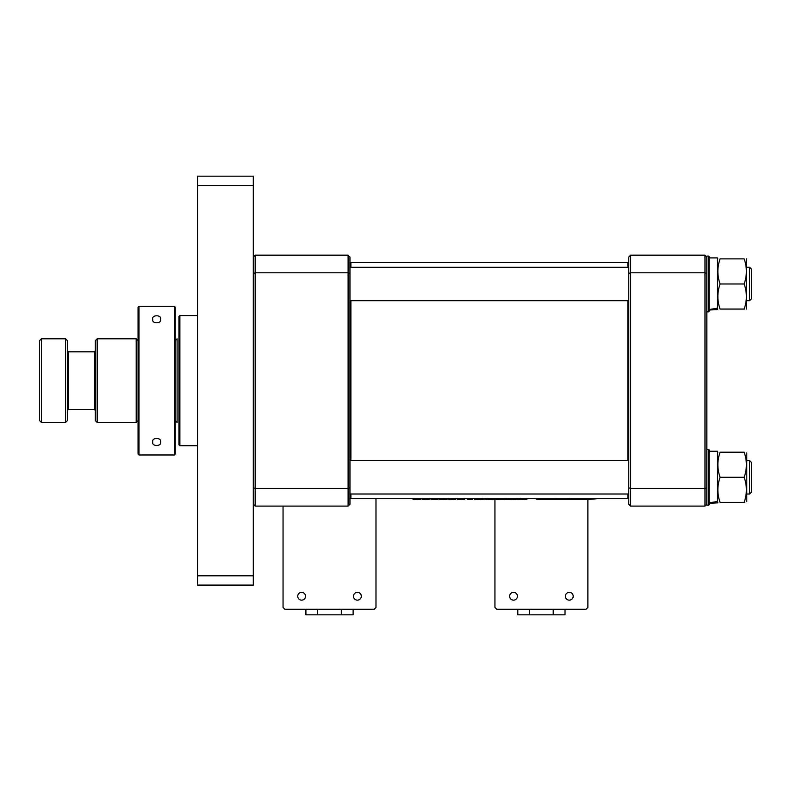 <?xml version="1.0" encoding="UTF-8"?>
<svg xmlns="http://www.w3.org/2000/svg" width="791" height="791" viewBox="0 0 791 791"><rect width="100%" height="100%" fill="white"/><g stroke="black" fill="none" stroke-linecap="round" stroke-linejoin="round"><path stroke-width="1.19" d="M751.45 269.108L751.45 298.85L749.591 300.709L749.591 267.249L751.45 269.108L749.591 267.249L746.803 267.249M349.958 300.709L628.776 300.709M746.803 300.709L749.591 300.709L751.45 298.85M349.958 267.249L628.776 267.249M751.45 462.419L751.45 492.15L749.591 494.009L749.591 460.56L751.45 462.419L749.591 460.56L746.803 460.56M349.958 494.009L628.776 494.009M746.803 494.009L749.591 494.009L751.45 492.15M349.958 460.56L628.776 460.56M349.958 273.498L348.099 272.806L348.099 255.167L349.958 257.026L349.958 504.233L348.099 506.092L255.167 506.092L255.167 488.452L348.099 488.452L348.099 272.806L255.167 272.806L255.167 488.452L253.308 487.76L253.308 257.026L255.167 255.167L255.167 272.806L253.308 273.498M255.167 506.092L253.308 504.233L253.308 487.76M348.099 506.092L348.099 488.452L349.958 487.76M348.099 255.167L255.167 255.167M746.397 309.063L746.397 258.884M744.163 309.063L720.077 309.063C717.13 309.063 717.13 309.063 720.077 309.063C717.13 309.063 717.13 309.063 720.077 309.063C717.13 300.728 717.13 292.363 720.077 283.979C717.13 275.634 717.13 267.269 720.077 258.884L744.163 258.884C747.1 267.229 747.1 275.594 744.163 283.979C747.1 292.314 747.1 300.679 744.163 309.063C747.1 309.063 747.1 309.063 744.163 309.063L744.717 309.063M717.832 309.063L717.437 308.193L709.072 309.558L709.072 311.298A0.554 0.554 0 0 1 708.509 311.852L706.838 311.852M720.077 283.979L744.163 283.979M744.163 258.884C747.1 258.884 747.1 258.884 744.163 258.884C747.1 258.884 747.1 258.884 744.163 258.884M720.077 258.884C717.13 258.884 717.13 258.884 720.077 258.884C717.13 258.884 717.13 258.884 720.077 258.884M746.803 501.682L746.803 452.887M744.163 502.374L720.077 502.374C717.13 502.374 717.13 502.374 720.077 502.374C717.13 502.374 717.13 502.374 720.077 502.374C717.13 494.039 717.13 485.674 720.077 477.289C717.13 468.944 717.13 460.58 720.077 452.195L744.163 452.195C747.1 460.54 747.1 468.895 744.163 477.289C747.1 485.625 747.1 493.989 744.163 502.374C747.1 502.374 747.1 502.374 744.163 502.374L744.717 502.374M717.437 501.682L717.832 502.374L717.437 501.494L709.072 502.868L709.072 504.609A0.554 0.554 0 0 1 708.509 505.162L706.838 505.162L706.838 487.76L706.838 504.233L704.979 506.092L704.979 255.167L706.838 257.026L706.838 487.76L704.979 488.452L630.635 488.452L630.635 506.092L704.979 506.092M720.077 477.289L744.163 477.289M744.163 452.195C747.1 452.195 747.1 452.195 744.163 452.195C747.1 452.195 747.1 452.195 744.163 452.195M720.077 452.195C717.13 452.195 717.13 452.195 720.077 452.195C717.13 452.195 717.13 452.195 720.077 452.195M717.437 309.558L709.072 310.032L717.437 309.558M709.072 256.65L709.072 311.298A0.554 0.554 0 0 1 708.509 311.852L708.509 256.096A0.554 0.554 0 0 1 709.072 256.65L709.072 278.996M709.072 257.915L717.437 257.915L717.437 308.193M717.437 502.868L709.072 503.343L717.437 502.868M709.072 449.96L709.072 504.609A0.554 0.554 0 0 1 708.509 505.162L708.509 449.407A0.554 0.554 0 0 1 709.072 449.96L709.072 451.226L717.437 451.226L717.437 501.494M353.488 596.246A3.906 3.906 0 0 1 357.394 592.34A3.906 3.906 0 0 1 361.299 596.246A3.906 3.906 0 0 1 357.394 600.151A3.906 3.906 0 0 1 353.488 596.246M297.732 596.246A3.906 3.906 0 0 1 301.638 592.34A3.906 3.906 0 0 1 305.534 596.246A3.906 3.906 0 0 1 301.638 600.151A3.906 3.906 0 0 1 297.732 596.246M375.982 498.656L375.982 607.399L374.123 609.258L284.908 609.258L283.049 607.399L283.049 506.092M565.387 596.246A3.906 3.906 0 0 1 569.293 592.34A3.906 3.906 0 0 1 573.198 596.246A3.906 3.906 0 0 1 569.293 600.151A3.906 3.906 0 0 1 565.387 596.246M509.631 596.246A3.906 3.906 0 0 1 513.527 592.34A3.906 3.906 0 0 1 517.433 596.246A3.906 3.906 0 0 1 513.527 600.151A3.906 3.906 0 0 1 509.631 596.246M587.881 499.586L587.881 607.399L586.022 609.258L496.797 609.258L494.939 607.399L494.939 499.437M253.308 176.166L253.308 185.46L197.542 185.46L197.542 176.166L253.308 176.166M253.308 575.799L253.308 585.093L197.542 585.093L197.542 575.799L253.308 575.799L253.308 185.46M197.542 575.799L197.542 185.46M179.883 445.689L179.883 315.569L178.954 316.499L178.954 444.76L179.883 445.689L197.542 445.689M630.635 506.092L628.776 504.233L628.776 257.026L630.635 255.167L704.979 255.167M630.635 255.167L630.635 272.806L704.979 272.806L706.838 273.498L706.838 256.096L708.509 256.096M628.776 273.498L630.635 272.806L630.635 488.452L628.776 487.76M353.122 609.258L353.122 614.834L305.909 614.834L305.909 609.258M317.705 614.834L317.705 609.258M341.317 614.834L341.317 609.258M95.316 410.371L94.386 409.441L94.386 351.817L68.362 351.817L68.362 409.441L67.433 410.371M175.236 340.664L177.095 338.805L177.095 422.453L175.236 420.594M65.574 338.805L67.433 340.664L67.433 420.594L65.574 422.453L65.574 338.805L41.409 338.805L41.409 422.453L39.55 420.594L39.55 340.664L41.409 338.805M138.059 420.594L136.2 422.453L136.2 338.805L97.174 338.805L97.174 422.453L95.316 420.594L95.316 340.664L97.174 338.805M350.888 267.249L350.888 262.602L349.958 263.532M627.846 267.249L627.846 262.602L350.888 262.602M628.776 497.727L627.846 498.656L627.846 494.009M627.846 460.56L627.846 300.709M422.176 498.508L422.176 499.437L425.667 499.586L425.667 498.656L350.888 498.656L350.888 494.009M350.888 460.56L350.888 300.709M627.846 498.656L425.667 498.656M510.037 498.656L513.151 498.656L513.151 499.586L510.037 499.586L510.037 498.656M515.119 498.656L518.234 498.656L518.234 499.586L515.119 499.586L515.119 498.656M504.243 498.656L501.187 498.656L501.187 499.586L504.243 499.586L504.243 498.656M506.111 498.656L509.226 498.656L509.226 499.586L506.111 499.586L506.111 498.656M488.403 498.656L491.518 498.656L491.518 499.586L488.403 499.586L488.403 498.656M480.533 498.656L482.994 498.656L482.994 499.586L480.533 499.586L480.533 498.656M474.63 498.656L477.655 498.656L477.655 499.586L474.63 499.586L474.63 498.656M467.254 498.656L472.336 498.656L472.336 499.586L467.254 499.586L467.254 498.656M439.717 498.656L442.861 498.656L442.861 499.586L439.717 499.586L439.717 498.656M444.374 498.656L447.093 498.656L447.093 499.586L444.374 499.586L444.374 498.656M417.796 498.656L420.703 498.656L420.703 499.586L417.796 499.586L417.796 498.656M519.222 498.617L519.222 499.546L522.693 499.586L526.925 499.437L526.925 498.508M519.222 499.24L519.222 498.31M522.693 499.586L523.375 499.586L522.139 499.586L522.693 498.656M513.151 499.437L515.119 499.437M503.758 499.576L506.072 499.408L506.072 498.478M506.072 499.408L507.09 499.477M500.367 498.656L500.367 499.437L492.664 499.437L492.664 498.656M483.835 498.29L483.835 499.22L483.489 498.281M483.835 499.22L485.288 499.072M485.783 498.656L485.783 499.507L485.288 498.656M485.783 499.497L487.098 499.428L487.098 498.498M487.098 499.428L488.403 499.428M477.655 499.507L480.533 499.507M457.584 498.508L457.584 499.437L461.074 499.586L464.633 499.437L464.633 498.508M461.074 499.586L461.588 499.586L460.57 499.586L461.074 498.656M448.734 498.508L448.734 499.437L452.225 499.586L455.784 499.437L455.784 498.508M452.225 499.586L452.739 499.586L451.71 499.586L452.225 498.656M442.11 499.586L443.474 499.536L443.474 498.607M443.474 499.536L444.987 499.586M431.026 498.617L431.026 499.546L434.556 499.586L438.076 499.556L438.076 498.627M434.556 499.586L433.844 499.586L434.556 499.586L434.556 498.656M425.667 499.586L429.226 499.437L429.226 498.508M412.991 498.498L412.991 499.428L417.796 499.586M569.827 498.498L569.827 499.428L541.37 499.586L536.229 499.17L536.268 498.261M597.62 498.656L587.426 499.586L569.827 499.428M554.956 498.498L554.956 499.428M138.989 454.983L174.307 454.983L175.236 454.054L174.307 454.983L138.989 454.983L138.059 454.054L138.989 454.983L138.989 306.285L138.059 307.205L138.989 306.285L174.307 306.285L138.989 306.285M175.236 307.205L174.307 306.285L175.236 307.205L175.236 454.054M708.509 449.407L706.838 449.407M152.752 319.287C151.378 314.63 161.918 314.62 160.553 319.287C161.937 323.924 151.388 323.964 152.752 319.287M152.752 441.971C151.388 437.314 161.918 437.304 160.553 441.971C161.928 446.628 151.378 446.638 152.752 441.971M174.307 454.983L174.307 306.285M138.059 454.054L138.059 307.205M565.021 609.258L565.021 614.834L517.798 614.834L517.798 609.258M529.604 614.834L529.604 609.258M553.216 614.834L553.216 609.258M717.437 259.577L717.832 258.884M717.437 452.887L717.832 452.195L717.437 452.887M197.542 315.569L179.883 315.569M136.2 422.453L97.174 422.453M94.386 409.441L68.362 409.441M65.574 422.453L41.409 422.453M138.059 340.664L136.2 338.805M68.362 351.817L67.433 350.888M94.386 351.817L95.316 350.888M628.776 263.532L627.846 262.602M349.958 497.727L350.888 498.656M536.229 498.241L536.229 499.17M587.426 499.586L541.37 499.586"/></g></svg>

